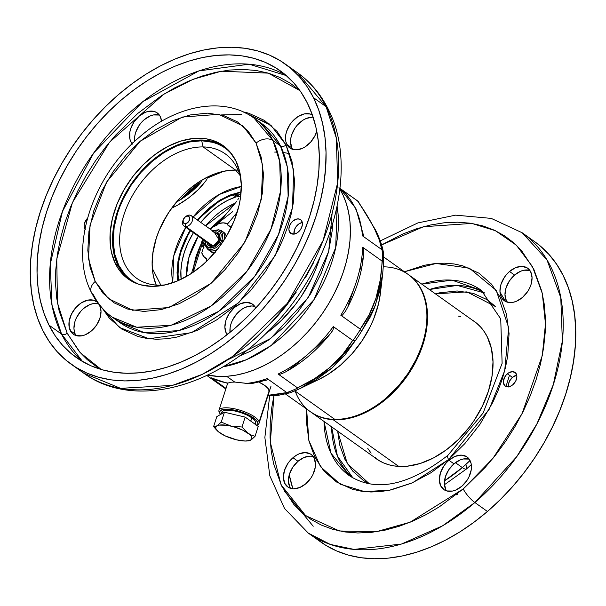 <?xml version="1.0" encoding="UTF-8"?>
<svg xmlns="http://www.w3.org/2000/svg" width="606" height="606" viewBox="0 0 606 606"><rect width="100%" height="100%" fill="white"/><g stroke="black" fill="none" stroke-linecap="round" stroke-linejoin="round"><path stroke-width="0.91" d="M259.065 382.189A21.066 6.545 17.8 0 1 264.898 385.552L268.511 388.961L269.178 391.817M266.504 380.121L251.748 383.59L246.9 383.371A114.829 78.113 -54.5 0 0 267.178 378.591A114.829 78.113 125.5 0 1 246.9 383.371L234.727 382.06L226.644 376.303L234.727 382.06L230.439 382.265L227.992 383.068A114.829 78.113 125.5 0 1 210.986 377.674L226.023 388.385L210.986 377.674A114.829 78.113 -54.5 0 0 227.992 383.068L230.439 382.265L234.727 382.06L249.013 383.659L252.157 383.522L254.52 382.651M225.849 388.946L223.652 387.461A114.829 78.113 -54.5 0 0 225.849 388.938A114.829 78.113 125.5 0 1 223.652 387.461A114.829 78.113 125.5 0 1 222.773 386.817L222.485 386.613M300.727 388.234L332.406 367.744L355.192 340.822L352.669 340.398C340.633 360.631 322.24 376.447 297.501 387.84L297.728 388.037A114.829 78.113 125.5 0 1 286.865 392.574L289.297 392.991M300.667 388.264L319.074 379.356A84.279 57.328 -54.5 0 0 380.416 293.236L382.575 274.927L379.742 291.092L374.053 308.825L370.334 316.893L361.434 331.459L375.394 305.409L382.666 274.185L383.59 262.459L382.06 261.065C381.068 288.206 373.788 310.878 360.229 329.073L361.434 331.459A113.345 77.106 125.5 0 1 355.192 340.822L344.852 355.101L331.815 368.259L316.4 379.591L300.667 388.264L289.963 392.817M358.555 202.071L357.525 200.874C371.879 221.538 379.977 237.787 381.818 249.611L382.083 249.831A114.829 78.113 125.5 0 1 382.325 261.216L383.553 262.14M345.518 311.196L342.428 315.128L340.83 315.256L342.428 315.128L345.503 311.226C356.184 291.956 362.259 272.541 363.721 252.982L363.608 249.217L362.661 247.248A114.829 78.113 125.5 0 1 340.83 315.256L360.229 329.073L369.062 314.9L375.894 298.478L380.212 280.169L382.325 261.216A114.829 78.113 -54.5 0 0 382.083 249.831L383.393 252.99L383.318 252.028L381.818 249.611L379.341 240.112L374.417 228.598L366.941 215.259L357.525 200.874L340.011 188.405L358.138 201.374M273.17 395.604L267.92 395.741M380.788 243.036L381.591 245.506M378.599 237.393L379.75 240.218M311.37 382.613L311.37 382.613A84.279 57.328 125.5 0 0 380.969 285.388M380.424 293.145L378.492 303.939L373.69 318.892L370.41 326.278L362.229 340.527L352.169 353.616L340.625 365.047L328.028 374.379L318.998 379.386L328.028 374.379L340.625 365.047L352.169 353.616L362.229 340.527L370.41 326.278L373.69 318.892L378.492 303.939L380.424 293.145M290.183 392.726L289.403 392.968L290.183 392.726A113.345 77.106 -54.5 0 0 299.197 388.961M289.403 392.968L286.865 392.574A114.829 78.113 -54.5 0 0 297.728 388.037L278.101 374.023L280.207 374.205L284.244 372.622L280.207 374.205L278.101 374.023L297.501 387.84L314.582 378.659L329.876 367.478L342.685 354.465L352.669 340.398L333.277 326.581A114.829 78.113 125.5 0 1 278.101 374.023A114.829 78.113 -54.5 0 0 333.277 326.581L352.669 340.398L355.192 340.822A113.345 77.106 -54.5 0 0 361.434 331.459L360.464 329.293A114.829 78.113 125.5 0 1 352.957 340.549A114.829 78.113 -54.5 0 0 360.464 329.293L340.83 315.256A114.829 78.113 -54.5 0 0 362.661 247.248L363.608 249.217L363.714 253.096M313.075 349.889L323.816 340.405L330.331 333.747L332.929 330.126L333.732 327.316L332.929 330.126L331.065 332.853M305.81 356.131L294.758 365.395L286.865 371.107M345.503 311.226L346.071 310.166M382.06 261.065L362.661 247.248L382.06 261.065M363.282 256.603L362.312 261.337M361.108 265.951L359.775 270.503M354.071 288.448L347.942 306.068M383.393 252.99L383.318 252.028M362.789 232.742L363.433 235.166L363.32 235.961L362.426 235.795L363.32 235.961L363.433 235.166L355.904 208.555L339.996 188.511A114.829 78.113 -54.5 0 1 362.426 235.795L381.818 249.611L362.426 235.795A114.829 78.113 125.5 0 0 338.959 187.693M340.011 188.39L356.881 200.404A114.829 78.113 125.5 0 1 357.767 201.048A114.829 78.113 -54.5 0 0 356.881 200.404L357.813 201.078M286.865 392.574L268.064 395.301L276.328 394.657L286.865 392.574M210.986 377.674L212.047 378.22L210.986 377.674M267.178 378.591L286.57 392.4L267.178 378.591M266.61 380.083L267.64 379.129L266.61 380.083M263.633 380.644L260.103 380.886M258.754 382.045L264.898 385.552A21.066 6.545 17.8 0 1 269.208 391.741M332.133 213.107L328.71 251.384L308.174 297.675L270.64 338.496L227.568 359.919M222.902 366.819L246.49 359.699L271.23 345.473L313.969 299.675L335.709 247.574L337.133 206.441A119.041 80.977 125.5 0 1 222.902 366.819M186.436 276.503A61.835 42.064 125.5 0 1 198.268 236.166L188.777 257.921L186.436 276.503M205.601 225.871A61.835 42.064 125.5 0 1 235.189 203.192L205.601 225.871M339.913 189.239L343.087 195.238L346.253 203.313L348.533 212.017L349.92 221.273L350.382 230.984L349.935 241.052L348.564 251.392L346.299 261.898L343.147 272.473L339.148 283.01L334.338 293.41L328.755 303.568L322.468 313.393L315.529 322.793L308.007 331.664L299.978 339.936L291.509 347.518L282.684 354.343L273.594 360.343L264.33 365.456L254.967 369.645L245.604 372.857L236.332 375.069L227.242 376.258L218.418 376.409L207.563 375.076A119.041 80.977 -54.5 0 0 320.847 315.711A119.041 80.977 -54.5 0 0 339.913 189.239M238.65 356.479L250.967 351.003L268.413 340.155L283.911 327.111L297.963 311.772L310.749 293.577L321.263 273.23L328.596 251.838L332.186 230.727L332.505 224.697M180.694 199.609L182.747 197.336M158.734 285.176A76.379 51.957 -54.5 0 0 165.976 284.759A76.379 51.957 125.5 0 1 158.734 285.176A76.379 51.957 125.5 0 1 136.615 278.268A76.379 51.957 125.5 0 1 129.995 200.139A76.379 51.957 125.5 0 1 203.116 146.932L201.7 140.766A81.007 55.108 125.5 0 1 231.681 154.007L227.477 149.894L223.091 146.728L218.266 144.213L213.062 142.372L201.7 140.766L203.116 146.932A76.379 51.957 125.5 0 1 225.235 153.848A76.379 51.957 125.5 0 1 240.968 179.467A76.379 51.957 -54.5 0 0 203.116 146.932L235.567 170.051L203.116 146.932A76.379 51.957 -54.5 0 0 123.813 215.122A76.379 51.957 -54.5 0 0 158.734 285.176L156.81 286.214L158.734 285.176M238.075 170.157A76.379 51.957 -54.5 0 0 235.567 170.051L224 171.195L218.039 172.755L212.024 174.952L200.101 181.179L188.686 189.633L183.307 194.602L178.225 199.995L169.104 211.858L161.696 224.773L158.719 231.469L156.265 238.241L153.038 251.74L152.121 264.761L152.553 270.935L153.56 276.798L156.234 285.07A76.379 51.957 -54.5 0 1 170.089 210.411A76.379 51.957 -54.5 0 1 235.567 170.051A76.371 51.949 125.5 0 1 238.075 170.165L235.567 170.051L239.908 175.24L235.567 170.051L238.075 170.165M223.94 171.21L207.76 177.846M201.806 181.391L180.588 199.677A80.166 54.54 -54.5 0 1 201.806 181.391M319.771 257.883L315.817 269.056L311.711 278.29L301.485 296.099L295.463 304.507L281.896 319.907L274.48 326.755L265.845 333.595A105.346 71.667 -54.5 0 0 319.771 257.883M138.872 284.305A81.007 55.108 125.5 0 1 121.435 202.934A81.007 55.108 125.5 0 1 201.7 140.766L189.428 141.986L176.725 145.97L164.074 152.576L151.97 161.544L140.872 172.528L131.199 185.118L123.336 198.813L120.185 205.919L117.579 213.1L114.155 227.417L113.186 241.226L114.716 253.997L118.678 265.231L124.934 274.495L128.843 278.275L133.229 281.442L138.872 284.305M241.112 191.829L220.781 199.609L197.374 220.008L208.873 208.169L219.327 200.488L230.022 195.049L241.112 191.829M190.042 230.303L179.028 256.293L177.709 280.851L177.05 272.647L177.982 261.413L180.671 250.452L185.012 239.521L190.042 230.303M172.763 282.775L173.733 255.952L185.807 227.288A70.554 47.995 -54.5 0 0 172.763 282.775M193.14 216.993L219.099 194.534L241.309 186.527A70.554 47.995 -54.5 0 0 193.14 216.993M206.608 259.898L206.593 261.3L206.911 258.967A20.013 13.62 125.5 0 1 205.54 258.164A20.013 13.62 125.5 0 1 201.768 252.785L204.987 242.756L201.768 252.785L203.76 256.505L206.911 258.967L206.608 259.898A20.998 14.286 125.5 0 0 207.623 260.3L206.608 259.898M181.103 250.46A65.872 44.814 -54.5 0 0 178.172 280.654L177.664 267.799L179.459 256.308L181.103 250.46A65.872 44.814 -54.5 0 1 190.36 230.538L185.784 238.847L181.103 250.46M178.725 280.411A64.895 44.147 125.5 0 1 181.542 250.263A64.895 44.147 125.5 0 1 190.617 230.719A64.895 44.147 125.5 0 0 181.542 250.263A64.895 44.147 125.5 0 0 178.725 280.411M222.856 231.848A11.59 7.886 125.5 0 1 223.872 232.416A11.59 7.886 125.5 0 1 226.296 236.484L225.659 234.545L223.576 232.219M215.062 252.255A11.59 7.886 125.5 0 1 213.782 252.346A11.59 7.886 125.5 0 1 210.426 251.293L210.426 251.293M203.54 247.263A4.212 1.31 17.8 0 1 203.48 247.218A4.212 1.31 17.8 0 1 202.616 245.983A4.212 1.31 17.8 0 1 204.108 245.475L202.624 245.968L203.964 247.528M210.297 229.212A20.013 13.62 125.5 0 1 217.94 224.591L218.243 223.659L223.25 222.856L227.697 223.811L227.394 224.743A20.013 13.62 125.5 0 1 228.765 225.553A20.013 13.62 125.5 0 1 231 227.795L227.394 224.743L227.697 223.811L237.151 212.327L227.697 223.811A20.998 14.286 125.5 0 0 218.243 223.659L217.94 224.591L213.259 226.924L210.297 229.212M210.403 251.278L212.161 252.119L215.539 252.172M236.582 201.518L218.243 223.659L236.582 201.518M237.825 194.95L238.559 195.799L236.598 194.503L232.954 194.98A64.895 44.147 125.5 0 0 197.95 220.425A64.895 44.147 125.5 0 1 232.954 194.98L235.757 196.973L239.4 196.503L235.757 196.973L232.954 194.98L236.598 194.503L237.878 194.988M238.506 198.344L237.764 199.889L238.506 198.344M238.559 195.799L238.779 196.95L238.559 195.799M241.074 192.337A65.872 44.814 -54.5 0 0 197.692 220.236L209.062 208.54L218.91 201.245L229.197 195.874L241.074 192.337M235.757 196.973A64.895 44.147 -54.5 0 0 200.753 222.417L211.865 210.994L219.569 205.108L227.598 200.397L235.757 196.973M193.42 232.719A64.895 44.147 -54.5 0 0 181.111 279.305L180.899 270.435L181.997 261.451L184.353 252.263L187.898 243.097L193.42 232.719M152.303 268.443L152.144 261.216L152.757 253.709L156.272 238.241L159.128 230.469L166.862 215.372L171.642 208.222L177.444 205.275L171.642 208.222A76.371 51.949 125.5 0 0 152.311 268.443L160.832 285.161L152.311 268.443M183.088 201.836L177.444 205.275L188.534 197.988L183.088 201.836M193.609 193.905L188.534 197.988L198.276 189.625L193.609 193.905M202.343 185.284L198.276 189.625L205.782 180.914L202.343 185.284M207.229 178.732L205.782 180.914L207.229 178.732M208.472 176.543L208.479 176.551A76.371 51.949 125.5 0 1 235.567 170.051L229.007 170.384L222.25 171.596L215.372 173.657L208.479 176.551M200.927 182.444L196.867 186.807L200.927 182.444M192.208 191.102L196.867 186.807L187.14 195.17L192.208 191.102M181.679 198.98L187.14 195.17L176.005 202.374L181.679 198.98M240.908 194.178L234.507 196.086M219.19 240.074L214.183 231.984M219.296 230.068A11.59 7.886 125.5 0 1 221.985 231.075A11.59 7.886 125.5 0 1 224.129 239.976A11.59 7.886 -54.5 0 0 220.183 230.235L218.486 229.788A10.953 7.446 125.5 0 1 221.834 240.211L223.409 241.082L221.834 240.211A10.953 7.446 -54.5 0 0 218.281 229.735M215.872 233.181A7.113 4.84 125.5 0 1 218.13 233.825L218.978 239.779C216.183 244.907 213.153 246.778 209.881 245.407A7.113 4.84 125.5 0 1 208.532 243.483A7.113 4.84 125.5 0 0 210.199 245.612M206.744 247.771A10.953 7.446 -54.5 0 0 221.834 240.211A10.953 7.446 125.5 0 1 214.206 248.634A10.953 7.446 125.5 0 1 206.184 247.066L207.154 248.521A11.59 7.886 -54.5 0 0 217.652 249.066A11.59 7.886 125.5 0 1 208.54 249.952A11.59 7.886 125.5 0 1 206.04 245.339M205.123 241.052L206.184 247.066A10.953 7.446 125.5 0 1 205.222 241.12M205.464 241.294L205.502 243.544L206.638 246.324L210.07 248.134L212.971 247.74L216.16 245.96L218.902 243.067L220.629 239.809L214.562 247.036L207.608 247.256M220.629 239.809L221.258 234.795L220.114 232.015L216.69 230.204L212.183 231.31M213.713 232.121L216.1 231.795L218.917 233.287L219.857 235.575L219.334 239.696L216.88 243.642L214.357 245.627L210.661 246.544L207.843 245.051L206.851 242.279L213.221 246.15L218.978 239.779M219.826 413.307A21.066 6.545 17.8 0 1 218.955 411.557A21.066 6.545 17.8 0 1 218.986 410.315A21.066 6.545 17.8 0 1 237.378 409.467A21.066 6.545 17.8 0 1 259.133 421.965L269.238 390.499L259.133 421.965A21.066 6.545 17.8 0 1 259.103 423.2A21.066 6.545 17.8 0 1 256.679 425.139A21.066 6.545 -162.2 0 0 257.345 424.882A21.066 6.545 -162.2 0 0 259.133 421.965A21.066 6.545 -162.2 0 0 237.378 409.467L237.151 410.785A20.013 6.219 17.8 0 1 256.55 425.215L257.77 423.912L257.823 422.655L255.762 419.625L248.028 414.693L237.151 410.785L237.378 409.467A21.066 6.545 -162.2 0 0 218.955 411.557A21.066 6.545 -162.2 0 0 219.433 412.709L220.107 413.868A20.013 6.219 17.8 0 1 237.151 410.785L229.969 409.414L221.985 409.747L219.705 411.512L219.652 412.769L220.523 414.489A20.013 6.219 17.8 0 1 220.107 413.868M254.959 424.132L255.717 422.109L255.111 420.822L252.073 417.943L246.998 415.027L240.665 412.527L234.045 410.807L228.136 410.141L223.841 410.633L222.516 411.292L221.773 413.353A17.801 5.53 17.8 0 1 223.273 410.845A17.801 5.53 17.8 0 1 237.332 411.55A17.801 5.53 17.8 0 1 255.308 421.132A17.801 5.53 17.8 0 1 255.073 424.048M285.54 394.029L310.401 411.732A84.279 57.328 -54.5 0 0 334.8 419.36L294.842 390.9L334.8 419.36A84.279 57.328 125.5 0 1 295.243 391.241M420.723 348.7L416.231 359.229L408.156 373.296L398.225 386.227L384.674 399.309M383.856 266.822A84.279 57.328 125.5 0 1 420.829 348.405A84.279 57.328 125.5 0 1 384.431 399.513A84.279 57.328 125.5 0 1 334.8 419.36A84.279 57.328 -54.5 0 0 415.489 360.653A84.279 57.328 -54.5 0 0 408.179 274.442L383.598 256.936M384.431 399.513L384.742 399.256A83.219 56.616 -54.5 0 0 420.693 348.783L420.829 348.405M403.884 271.973L424.298 265.284L434.487 263.625L444.448 263.178L454.015 263.943L463.037 265.92L478.967 273.2L491.542 284.184L500.533 297.773L506.419 314.022L509.055 333.558L507.767 355.646L505.533 367.297L502.245 379.121L497.943 390.931L492.708 402.535L479.876 424.435L464.787 443.675L448.584 459.568L431.01 472.725L411.55 483.187L391.135 489.875L380.939 491.534L370.986 491.989L361.418 491.216L352.397 489.247L336.459 481.967L323.884 470.976L314.9 457.386L309.015 441.138L306.371 421.609L306.613 409.042L308.848 440.456L320.574 466.779L340.277 484.239L364.509 491.602L389.514 490.216L412.572 482.74L448.584 459.568A12.643 3.159 -130.7 0 1 447.887 455.356A12.643 3.159 49.3 0 0 448.584 459.568L489.186 409.285L504.7 370.667L508.684 327.748L496.246 290.372L469.332 268.132L436.047 263.474L404.399 271.753M481.262 290.289A113.776 77.394 125.5 0 0 421.806 284.146L451.985 280.146L481.262 290.289L500.73 318.9L502.116 363.342L483.156 412.959L447.887 455.356C408.421 485.83 375.546 492.587 349.261 475.627A113.776 77.394 125.5 0 1 324.021 421.435L330.967 453.19L349.261 475.627M474.862 502.518L516.713 456.689L536.916 423.874L553.301 384.628L562.36 341.125L560.785 297.675L546.983 259.913L522.213 232.795A184.353 125.412 125.5 0 1 474.862 502.518A184.353 125.412 125.5 0 1 308.31 533.121L330.24 544.408L354.048 549.407L401.498 544.037L442.615 525.803L474.862 502.518L487.444 511.479L474.862 502.518A12.643 3.159 -130.7 0 1 463.226 488.951A12.643 3.159 49.3 0 0 474.862 502.518M381.439 245.013L423.382 226.735L471.854 223.417L495.534 230.757L516.373 245.225L532.447 266.579L542.325 293.539L545.468 323.983L542.309 355.487L522.077 413.656L492.905 458.401L463.226 488.951L410.133 522.213L375.925 531.803L339.413 530.97L305.674 515.645L281.07 484.823L270.329 442.342L273.95 395.559M353.033 478.043L337.444 456.144L331.565 426.813A113.776 77.394 -54.5 0 0 353.033 478.043M337.648 431.139L347.283 463.635L369.425 483.861L363.57 480.588L352.677 471.067L344.89 459.287L339.784 445.205L337.64 431.139M470.044 460.507L462.317 467.59A12.643 3.159 49.3 0 0 466.468 468.976A12.643 3.159 -130.7 0 1 462.317 467.59L455.409 462.673L462.317 467.59L444.516 480.823A122.2 83.128 -54.5 0 0 462.317 467.59A122.2 83.128 -54.5 0 0 470.044 460.507M529.826 270.382A20.013 13.62 -54.5 0 0 514.562 275.071L509.525 271.488A20.013 13.62 125.5 0 1 527.614 268.17A20.013 13.62 125.5 0 1 522.47 297.455A20.013 13.62 125.5 0 1 504.389 300.773A20.013 13.62 125.5 0 1 509.525 271.488L514.562 275.071L520.675 271.223L523.811 270.238L529.652 270.337M469.218 459.143A20.013 13.62 -54.5 0 0 453.955 463.832L448.925 460.249A20.013 13.62 125.5 0 1 467.006 456.932A20.013 13.62 125.5 0 1 461.863 486.217A20.013 13.62 125.5 0 1 443.781 489.534A20.013 13.62 125.5 0 1 448.925 460.249L453.955 463.832L460.075 459.984L463.211 459L469.052 459.098M313.257 456.606A20.013 13.62 -54.5 0 0 297.993 461.295L292.963 457.712A20.013 13.62 125.5 0 1 311.045 454.386A20.013 13.62 125.5 0 1 305.901 483.671A20.013 13.62 125.5 0 1 287.82 486.997A20.013 13.62 125.5 0 1 292.963 457.712L297.993 461.295L304.106 457.447L310.28 456.159L313.09 456.553M516.759 375.258A8.431 5.734 -54.5 0 0 512.426 377.371L507.396 373.788A8.431 5.734 125.5 0 1 515.009 372.387A8.431 5.734 125.5 0 1 512.843 384.719A8.431 5.734 125.5 0 1 505.23 386.113A8.431 5.734 125.5 0 1 507.396 373.788L512.426 377.371L516.759 375.258M484.785 293.062A113.776 77.394 -54.5 0 0 429.351 289.524L457.197 285.403L484.785 293.062M269.655 395.915L264.867 437.464L269.821 475.793L284.532 508.495L308.31 533.121L320.892 542.075A184.353 125.412 -54.5 0 0 487.444 511.479L500.42 499.495L512.699 486.474L524.167 472.544L534.704 457.841L544.211 442.501L552.596 426.669L559.777 410.504L565.693 394.165L570.284 377.796L573.496 361.57L575.306 345.632L575.7 330.141L574.67 315.249L572.223 301.091L568.383 287.805L563.194 275.525L556.702 264.368L548.968 254.437L540.067 245.831L534.666 241.665M373.955 456.985L378.53 460.28L383.545 462.901L388.969 464.825L394.741 466.022L407.111 466.226L420.178 463.499L433.449 457.954L446.402 449.811L458.545 439.365L469.415 427.033L474.24 420.299L482.429 406.028L488.421 391.15L491.996 376.235L493.004 361.85L491.413 348.548L487.277 336.853L484.308 331.747L480.77 327.202L476.695 323.256L471.877 319.816A84.378 57.403 125.5 0 1 474.278 321.392A84.378 57.403 125.5 0 1 452.606 444.849A84.378 57.403 125.5 0 1 376.371 458.856A84.378 57.403 125.5 0 1 374.099 457.106M475.521 322.316A84.378 57.403 -54.5 0 0 474.4 321.604L474.642 321.756M377.652 459.727L376.614 458.893A84.378 57.403 -54.5 0 0 377.652 459.727M461.196 468.536L462.355 467.612M465.779 464.764A12.643 3.159 -130.7 0 1 466.468 468.976L444.44 484.724M289.259 474.816A175.929 119.677 -54.5 0 0 292.872 488.769L289.259 474.816M435.426 293.849L439.698 292.804L457.159 290.971L473.271 293.349L487.08 299.659L495.64 306.644L466.953 291.88L435.426 293.849M505.987 386.537L509.464 375.258M505.646 301.53L499.988 292.1M315.612 537.999L325.596 545.195L336.565 550.922L348.412 555.111L361.017 557.732L374.273 558.755L388.045 558.171L402.195 555.99L416.595 552.225L431.108 546.915L445.584 540.12L459.886 531.886L473.884 522.311L487.444 511.479A184.353 125.412 -54.5 0 0 534.787 241.756L522.213 232.795L491.254 218.395L455.636 215.145L417.89 222.91L380.265 240.893M506.336 300.69L504.98 294.758L506.063 287.812L509.426 280.896L514.562 275.071A20.013 13.62 -54.5 0 0 507.207 302.144M457.644 494.632L456.045 494.875M445.728 489.451L444.372 483.52L445.455 476.574L448.826 469.658L453.955 463.832A20.013 13.62 -54.5 0 0 446.599 490.905M289.766 486.913L288.411 480.982L289.494 474.028L292.865 467.12L297.993 461.295A20.013 13.62 -54.5 0 0 290.638 488.36M508.555 386.984L508.495 384.219L509.449 381.242L512.426 377.371A8.431 5.734 -54.5 0 0 508.517 386.825M381.606 244.907L402.505 234.128L416.307 228.863L430.237 225.046L444.084 222.796L457.613 222.182L470.604 223.228L482.861 225.902L494.208 230.136L504.503 235.795L513.646 242.718L521.584 250.717L533.788 269.178L541.787 291.251L544.196 304L545.37 317.779L545.203 332.436L543.612 347.783L540.582 363.615L536.113 379.674L530.273 395.71L523.167 411.474L514.933 426.715L505.737 441.221L495.776 454.818L485.239 467.362L463.226 488.951L439.358 506.813L426.397 514.479L412.921 521.031L399.119 526.296L385.189 530.114L371.349 532.371L357.82 532.985L344.829 531.939L332.573 529.258L321.225 525.023L310.931 519.372L301.78 512.449L293.849 504.442L281.646 485.989L273.647 463.916L271.23 451.159L270.064 437.38L270.231 422.73L271.814 407.376L273.92 395.71M522.47 297.455L527.599 291.63L529.546 288.244L530.97 284.714L532.053 277.768L530.697 271.836L529.152 269.549L527.099 267.829L521.811 266.36L515.645 267.64L509.525 271.488L506.783 274.207L504.397 277.313L501.033 284.229L499.942 291.175L501.306 297.107L504.896 301.114L507.373 302.189L513.214 302.288L516.357 301.303L522.47 297.455M461.863 486.217L466.999 480.391L468.938 477.005L471.21 469.938L471.445 466.529L471.074 463.37L468.544 458.31L466.499 456.591L461.211 455.121L455.038 456.401L448.925 460.249L446.183 462.969L443.789 466.075L440.426 472.991L439.342 479.937L440.698 485.868L444.296 489.875L446.773 490.951L452.614 491.049L455.75 490.065L461.863 486.217M305.901 483.671L311.037 477.846L312.976 474.468L315.249 467.393L315.484 463.984L314.128 458.053L312.582 455.765L310.53 454.045L305.25 452.576L299.076 453.864L295.955 455.492L290.221 460.424L287.827 463.529L284.464 470.445L283.381 477.399L284.737 483.33L288.327 487.33L290.804 488.406L293.615 488.807L299.788 487.519L305.901 483.671M512.843 384.719L515.827 380.841L516.88 376.424L515.661 372.963L512.57 371.622L508.654 372.849L506.245 374.925L504.419 377.659L503.359 382.075L504.586 385.537L506.487 386.711L510.267 386.34L512.843 384.719M291.668 233.393L291.531 233.795M326.089 106.656L336.3 137.963L337.693 182.679L323.172 240.393L287.289 303.379L232.802 356.328L202.374 374.296L172.49 385.378L120.594 388.34L83.787 373.205A184.353 125.412 -54.5 0 0 272.851 320.672A184.353 125.412 -54.5 0 0 326.089 106.656A184.353 125.412 -54.5 0 0 297.69 72.879L326.089 106.656L313.514 97.695L326.089 106.656A12.643 8.711 -26.5 0 1 328.187 109.125A12.643 8.711 153.5 0 0 326.089 106.656M299.925 90.627L268.314 73.137L221.349 71.205L193.246 79.227L163.9 94.15L109.55 142.205L72.425 202.571L56.759 259.042L57.456 302.856L67.183 333.239A4.212 2.901 -26.5 0 1 61.57 334.111L52.018 305.227L50.245 264.277L62.463 211.418L93.786 152.871L142.721 101.702L198.844 70.91L249.127 64.198L286.297 75.568A175.929 119.677 -54.5 0 0 108.633 134.093A175.929 119.677 -54.5 0 0 61.57 334.111A175.929 119.677 -54.5 0 0 82.598 361.562L61.57 334.111L48.995 325.149L61.57 334.111A4.212 2.901 153.5 0 0 67.183 333.239L80.257 352.692L101.285 369.516L96.468 366.622L87.325 359.699L79.386 351.7L67.183 333.239L59.183 311.166L56.775 298.417L55.601 284.638L55.767 269.981L57.35 254.634L60.388 238.802L64.85 222.743L70.69 206.707L77.803 190.943L86.037 175.702L95.233 161.188L105.194 147.599L115.723 135.055L137.744 113.466L161.605 95.604L174.573 87.938L188.042 81.386L201.851 76.121L215.781 72.303L229.621 70.046L243.15 69.432L256.141 70.478L268.397 73.159L279.745 77.394L290.039 83.045L299.925 90.627M286.07 145.031A4.212 2.901 -26.5 0 1 280.457 145.894L261.633 123.51A122.2 83.128 -54.5 0 1 280.457 145.894L272.912 140.524A12.643 8.711 153.5 0 0 256.08 143.13L262.784 165.786L261.247 199.594L244.748 242.438L211.062 283.35L169.044 307.537L132.54 310.257L108.338 298.591L95.203 281.457A12.643 8.711 153.5 0 0 91.377 292.35A12.643 8.711 -26.5 0 1 95.203 281.457L90.105 267.375L87.817 250.452L88.938 231.303L93.718 210.956L101.982 190.67L113.102 171.687L126.177 155.007L140.221 141.236L155.454 129.835L172.324 120.768L190.019 114.973L207.479 113.14L223.591 115.519L237.4 121.829L248.293 131.35L256.08 143.13L261.186 157.212L263.474 174.134L262.353 193.284L257.565 213.63L249.308 233.916L238.188 252.899L225.106 269.579L211.062 283.35L195.836 294.751L178.967 303.818L161.272 309.613L143.811 311.446L127.699 309.068L113.89 302.758L102.99 293.236L95.203 281.457L88.506 258.8L90.044 224.993L106.535 182.148L140.221 141.236L182.247 117.049L218.743 114.329L242.945 125.995L256.08 143.13A12.643 8.711 -26.5 0 1 272.912 140.524L280.457 145.894A4.212 2.901 153.5 0 0 286.07 145.031L293.69 170.369L292.463 207.911L275.154 255.747L238.734 302.712L191.67 332.641L149.023 338.746L119.473 327.482L102.664 308.765L109.421 318.233L121.995 329.217L137.933 336.497L146.955 338.474L156.522 339.239L166.483 338.792L176.672 337.133L197.086 330.444L216.547 319.976L234.121 306.825L250.331 290.933L265.413 271.693L278.245 249.786L283.479 238.181L287.782 226.379L291.069 214.554L293.304 202.904L294.592 180.808L291.956 161.279L286.07 145.031L277.078 131.441L264.511 120.45L248.574 113.171L242.953 111.792L270.905 125.253L286.07 145.031M261.633 123.51L254.081 118.132C223.364 95.763 175.664 105.3 139.607 136.964C92.392 176.391 68.417 248.627 91.438 292.478C96.483 302.591 103.437 310.84 112.299 317.203L136.691 327.232L171.097 325.27L211.07 306.015L247.195 270.92L270.973 229.166L280.601 190.913L279.677 161.272L272.912 140.524L254.081 118.132A122.2 83.128 125.5 0 1 272.912 140.524A122.2 83.128 125.5 0 1 237.62 282.381A122.2 83.128 125.5 0 1 112.299 317.203A122.2 83.128 125.5 0 1 93.468 294.819A12.643 8.711 -26.5 0 1 91.377 292.35M255.626 307.848A20.013 13.62 125.5 0 1 255.747 308.098L254.081 305.56L252.035 303.848L246.748 302.371L240.574 303.659L234.461 307.507L229.333 313.332L225.962 320.241L224.879 327.195L226.235 333.126L227.742 334.201L226.235 333.126L227.167 334.656A20.013 13.62 125.5 0 1 226.235 333.126A20.013 13.62 125.5 0 1 232.015 309.886A20.013 13.62 125.5 0 1 252.543 304.182A20.013 13.62 125.5 0 1 255.626 307.848M312.635 115.087L310.158 114.004L304.318 113.913L298.061 116.526L292.327 121.458L289.933 124.571L286.57 131.479L285.721 135.017L285.858 141.584L286.843 144.364L290.433 148.372L295.72 149.841L301.894 148.553L305.015 146.925L310.749 141.993L315.082 135.502L316.741 131.184A20.013 13.62 125.5 0 1 289.926 148.031A20.013 13.62 125.5 0 1 286.843 144.364L291.872 147.947A20.013 13.62 -54.5 0 0 292.743 149.394M99.672 305.318A20.013 13.62 125.5 0 1 93.877 328.55A20.013 13.62 125.5 0 1 73.356 334.247A20.013 13.62 125.5 0 1 70.273 330.581L75.303 334.164A20.013 13.62 -54.5 0 0 76.174 335.618M132.146 143.789A20.013 13.62 125.5 0 1 130.881 141.819A20.013 13.62 125.5 0 1 136.661 118.587A20.013 13.62 125.5 0 1 157.189 112.883A20.013 13.62 125.5 0 1 160.272 116.549A20.013 13.62 125.5 0 1 161.56 121.276L160.272 116.549L158.727 114.254L156.674 112.542L154.197 111.466L148.356 111.368L145.22 112.352L139.1 116.2L133.971 122.026L130.608 128.942L129.76 132.479L129.896 139.047L130.881 141.819L132.782 143.175L130.881 141.819L132.426 144.107M301.849 221.182A8.431 5.734 125.5 0 1 299.409 230.969A8.431 5.734 125.5 0 1 290.766 233.371A8.431 5.734 125.5 0 1 289.471 231.825L292.653 234.09L289.471 231.825L290.986 233.515L294.486 234.007L297.122 232.901L299.538 230.825L301.364 228.091L302.318 225.114L302.258 222.349L301.197 220.22L299.288 219.046L296.834 219.001L292.933 221.038L290.774 223.493L289.357 226.402L288.895 229.326L289.471 231.825A8.431 5.734 125.5 0 1 291.903 222.038A8.431 5.734 125.5 0 1 300.546 219.637A8.431 5.734 125.5 0 1 301.849 221.182M84.969 229.015A8.431 5.734 125.5 0 1 84.658 228.485L85.31 229.454M42.806 330.475A184.353 125.412 125.5 0 1 96.043 116.45A184.353 125.412 125.5 0 1 285.108 63.925A184.353 125.412 125.5 0 1 313.514 97.695L318.703 109.981L322.543 123.26L324.983 137.418L326.02 152.311L325.627 167.801L323.816 183.739L320.597 199.965L316.014 216.334L310.098 232.674L302.909 248.839L294.524 264.67L285.017 280.01L274.48 294.713L263.019 308.643L250.74 321.665L237.757 333.648L224.205 344.481L210.206 354.055L195.897 362.29L181.421 369.084L166.915 374.394L152.515 378.159L138.365 380.348L124.594 380.932L111.337 379.901L98.725 377.28L86.885 373.091L75.917 367.365L65.933 360.169L57.032 351.563L49.298 341.632L42.806 330.475L37.617 318.195L33.777 304.909L31.33 290.751L30.3 275.859L30.694 260.368L32.504 244.43L35.716 228.204L40.307 211.835L46.223 195.496L53.404 179.331L61.789 163.499L71.296 148.159L81.833 133.456L93.301 119.526L105.58 106.504L118.556 94.521L132.116 83.689L146.114 74.114L160.416 65.88L174.892 59.085L189.405 53.775L203.805 50.01L217.955 47.829L231.727 47.245L244.983 48.268L257.588 50.889L269.435 55.078L280.404 60.805L290.388 68.001L299.288 76.606L307.022 86.537L313.514 97.695A184.353 125.412 125.5 0 1 260.269 311.719A184.353 125.412 125.5 0 1 71.213 364.244A184.353 125.412 125.5 0 1 42.806 330.475M307.325 103.02A175.929 119.677 125.5 0 1 256.52 307.25A175.929 119.677 125.5 0 1 76.098 357.381A175.929 119.677 125.5 0 1 48.995 325.149A175.929 119.677 125.5 0 1 99.801 120.92A175.929 119.677 125.5 0 1 280.222 70.788A175.929 119.677 125.5 0 1 307.325 103.02L301.129 92.37L293.751 82.893L285.252 74.682L275.73 67.811L265.261 62.35L253.959 58.35L241.923 55.843L229.28 54.866L216.137 55.426L202.631 57.509L188.89 61.1L175.043 66.168L161.226 72.659L147.576 80.507L134.221 89.65L121.283 99.982L108.898 111.421L97.18 123.844L86.241 137.138L76.182 151.174L67.114 165.817L59.108 180.921L52.252 196.344L46.609 211.941L42.231 227.553L39.163 243.044L37.436 258.247L37.057 273.033L38.042 287.244L40.375 300.758L44.041 313.431L48.995 325.149L55.191 335.8L62.569 345.276L71.061 353.487L80.59 360.358L91.051 365.819L102.361 369.827L114.39 372.326L127.04 373.304L140.183 372.743L153.689 370.66L167.43 367.069L181.277 362.002L195.087 355.51L208.744 347.662L222.099 338.519L235.037 328.187L247.422 316.749L259.141 304.326L270.079 291.031L280.131 276.995L289.206 262.353L297.213 247.248L304.068 231.825L309.711 216.228L314.09 200.616L317.158 185.125L318.885 169.922L319.256 155.136L318.271 140.925L315.938 127.411L312.279 114.739L307.325 103.02M224.371 146.546A81.855 55.684 -54.5 0 0 140.948 171.574A81.855 55.684 -54.5 0 0 118.064 265.761A81.855 55.684 -54.5 0 0 129.434 279.836L124.381 275.124L120.942 270.715L118.064 265.761L115.549 263.966L118.064 265.761L114.057 254.414L112.511 241.514L113.489 227.561L116.95 213.085L122.768 198.654L130.714 184.815L140.478 172.096L151.697 160.999L163.931 151.939L176.71 145.266L189.542 141.236L201.942 140.009L213.426 141.622L218.683 143.486L223.553 146.031M235.742 160.62A81.855 55.684 125.5 0 1 212.1 255.641A81.855 55.684 125.5 0 1 128.161 278.965A81.855 55.684 125.5 0 1 115.549 263.966A81.855 55.684 125.5 0 1 139.183 168.945A81.855 55.684 125.5 0 1 223.129 145.622A81.855 55.684 125.5 0 1 235.742 160.62L229.424 151.25L225.47 147.432L221.038 144.236L216.168 141.698L210.911 139.834L205.313 138.668L193.314 138.471L180.633 141.115L167.764 146.493L155.197 154.394L143.417 164.529L132.873 176.49L123.972 189.837L117.064 204.04L112.398 218.561L110.171 232.84L110.451 246.331L111.534 252.619L115.549 263.966L118.428 268.92L121.867 273.336L125.813 277.154L130.245 280.351L135.115 282.888L140.372 284.752L151.856 286.373L164.256 285.146L177.096 281.116L189.875 274.442L202.109 265.383L207.866 260.057L218.41 248.096L227.311 234.749L234.227 220.546L238.885 206.025L240.317 198.821L241.294 184.868L239.749 171.968L235.742 160.62M119.844 322.581A122.2 83.128 -54.5 0 0 245.165 287.759A122.2 83.128 -54.5 0 0 280.457 145.894L287.221 166.642L288.145 196.283L278.525 234.545L254.74 276.291L218.622 311.393L178.641 330.649L144.243 332.611L119.844 322.581L112.299 317.203M98.445 303.757A20.013 13.62 -54.5 0 0 79.462 312.878A20.013 13.62 -54.5 0 0 75.303 334.164L70.273 330.581A20.013 13.62 125.5 0 1 76.053 307.348A20.013 13.62 125.5 0 1 96.581 301.644A20.013 13.62 125.5 0 1 97.286 302.197L93.597 300.228L87.756 300.129L81.492 302.75L75.758 307.681L71.425 314.173L69.152 321.241L69.296 327.808L71.819 332.868L73.871 334.588L76.348 335.663L82.189 335.762L85.325 334.777L91.438 330.929L96.574 325.104L99.937 318.188L101.02 311.242L99.664 305.31M87.491 218.289L84.545 223.061L84.09 225.993L84.658 228.485A8.431 5.734 125.5 0 1 87.491 218.289M294.092 234.242L294.387 229.985L295.804 227.076L299.228 223.69L302.296 222.516A8.431 5.734 -54.5 0 0 294.054 234.083M159.401 115.095A20.013 13.62 -54.5 0 0 142.024 121.806A20.013 13.62 -54.5 0 0 134.699 141.357L134.79 136.062L135.638 132.525L139.001 125.609L141.395 122.503L144.137 119.783L150.25 115.935L153.386 114.951L159.226 115.049M313.128 117.231A20.013 13.62 -54.5 0 0 295.251 127.737A20.013 13.62 -54.5 0 0 291.872 147.947L286.843 144.364A20.013 13.62 125.5 0 1 292.16 121.647A20.013 13.62 125.5 0 1 312.34 114.905M254.755 306.401A20.013 13.62 -54.5 0 0 237.499 312.984A20.013 13.62 -54.5 0 0 230.022 332.376L230.151 327.369L231 323.824L232.416 320.294L236.749 313.802L242.483 308.871L245.612 307.242L251.778 305.954L254.588 306.356M221.41 114.928L241.673 114.413M250.899 116.026L269.064 123.73M253.8 339.784L275.813 318.203L286.343 305.659L296.304 292.062M305.5 277.556L313.734 262.315M291.872 147.947L290.516 142.016L290.751 138.607L291.6 135.062L294.963 128.154L297.357 125.041L303.091 120.109L306.212 118.481L312.385 117.193M74.326 331.391L73.947 328.232L75.03 321.286L76.454 317.756L80.787 311.264L83.53 308.545L89.643 304.697L92.786 303.712L98.626 303.811M408.489 274.67A84.279 57.328 125.5 0 1 408.808 274.897A84.279 57.328 125.5 0 1 415.428 362.433A84.279 57.328 125.5 0 1 333.171 419.723L398.733 466.415L333.171 419.723A84.279 57.328 125.5 0 1 311.029 412.186A84.279 57.328 125.5 0 1 310.711 411.959L316.302 415.345L321.574 417.519L327.217 418.988L333.171 419.723L345.799 418.996L358.972 415.368L372.175 408.982L384.916 400.081L396.688 389.007L407.05 376.182L415.602 362.108L422.011 347.314L426.033 332.376L427.518 317.87L426.404 304.356L422.738 292.334L419.981 287.039L416.655 282.29L412.777 278.131L408.391 274.601M379.371 460.855L374.985 457.325M371.107 453.159L367.774 448.41M458.537 316.135L460.545 316.468M183.254 219.645A4.212 2.863 125.5 0 1 185.08 217.084A4.212 2.863 125.5 0 1 187.557 216.092L184.974 217.175L183.186 219.857L183.239 222.569L185.11 223.72L185.754 226.523L185.11 223.72A4.212 2.863 125.5 0 1 183.254 219.645L182.974 220.402A6.318 4.303 -54.5 0 0 185.754 226.523L212.835 245.809L185.754 226.523A6.318 4.303 125.5 0 1 183.929 225.955A6.318 4.303 125.5 0 1 183.141 219.986M185.368 216.865A6.318 4.303 125.5 0 1 189.428 215.085A6.318 4.303 -54.5 0 0 185.709 216.569L185.08 217.084M187.557 216.092L189.428 215.085L187.557 216.092A4.212 2.863 125.5 0 1 189.489 219.963A4.212 2.863 125.5 0 1 185.11 223.72L187.701 222.644L189.489 219.963L189.428 217.251L187.557 216.092M185.754 226.523A6.318 4.303 -54.5 0 0 192.322 220.879A6.318 4.303 -54.5 0 0 189.428 215.085A6.318 4.303 125.5 0 1 191.261 215.653A6.318 4.303 125.5 0 1 191.807 222.122A6.318 4.303 125.5 0 1 185.754 226.523M193.155 272.283L203.502 239.893L199.806 246.778L196.155 255.959L193.905 265.163L193.155 272.283M222.947 217.91L213.032 227.076L232.499 211.774M250.793 421.117L251.854 417.792L250.793 421.117M248.142 440.835L250.732 440.062A18.96 5.893 17.8 0 1 247.702 440.918A18.96 5.893 17.8 0 1 245.157 441.032L236.552 439.835L225.076 435.835L218.304 431.684L215.903 428.737L215.812 427.101L216.948 425.867L219.236 425.117L226.576 425.238L233.492 426.707L242.605 430.093L249.377 434.252L251.27 436.267L251.982 438.062L251.452 439.502L249.725 440.501L245.157 441.032A18.96 5.893 17.8 0 1 236.552 439.835L236.56 439.835A18.96 5.893 17.8 0 1 219.66 432.737L221.357 433.813L219.66 432.737A18.96 5.893 17.8 0 1 217.94 431.366A18.96 5.893 17.8 0 1 216.948 425.867L213.615 426.548L218.031 431.449M236.545 439.835L233.954 439.108M248.937 440.767L251.74 439.395L255.05 436.32L251.452 435.138L248.021 433.199L241.976 427.01L245.157 417.102L224.44 412.216L245.157 417.102L241.976 427.01L231.128 426.101A18.96 5.893 17.8 0 1 248.021 433.199A18.96 5.893 17.8 0 1 250.732 440.062L255.05 436.32L251.452 435.138L248.021 433.199L241.976 427.01L231.128 426.101L221.258 422.124L224.44 412.216L216.796 416.64L213.615 426.548L216.796 416.64L224.44 412.216L221.258 422.124L216.948 425.867A18.96 5.893 17.8 0 1 231.128 426.101L221.258 422.124L216.948 425.867L213.615 426.548L216.486 429.972M255.05 436.32L258.232 426.412L255.05 436.32M245.157 417.102L258.232 426.412L245.157 417.102M223.652 387.461L206.782 375.447M382.689 273.98L383.598 262.39M358.305 201.593L375.515 229.939C379.72 238.476 382.325 245.877 383.34 252.134M284.244 372.622C301.871 363.244 317.499 349.965 331.118 332.785M383.386 252.513L383.598 262.375M267.852 395.945L278.722 395.241L289.812 392.87M227.644 383.34L211.502 377.977M274.692 152.083L275.851 152.083M283.35 152.538L289.668 153.568M202.616 245.983L204.374 240.514M231.28 227.348L228.765 225.553M206.866 259.103L205.563 258.171M218.486 229.788L212.456 230.757M208.54 249.952L212.948 253.088M221.985 231.075L223.894 232.431M259.103 423.2L271.041 386.014M257.345 424.882L256.126 425.427M227.75 383.022L218.986 410.315M284.35 491.034L313.204 526.25M506.328 300.682L507.555 302.243M471.301 464.643L466.468 468.976M316.074 457.969L314.703 457M71.213 364.244L83.787 373.205C132.1 408.77 210.979 389.12 267.011 332.444C330.974 270.867 360.093 169.9 328.126 108.997C320.718 94.172 310.575 82.136 297.69 72.879L285.108 63.925M311.029 412.186L378.947 460.56M408.808 274.897L476.733 323.271M183.929 225.955L211.994 245.945M226.235 213.941L209.911 228.939M202.578 239.234L191.481 273.404M191.261 215.653L219.327 235.651M222.402 411.376L221.607 413.853M248.665 440.812L247.702 440.918M255.702 422.071L255.043 424.139"/></g></svg>
